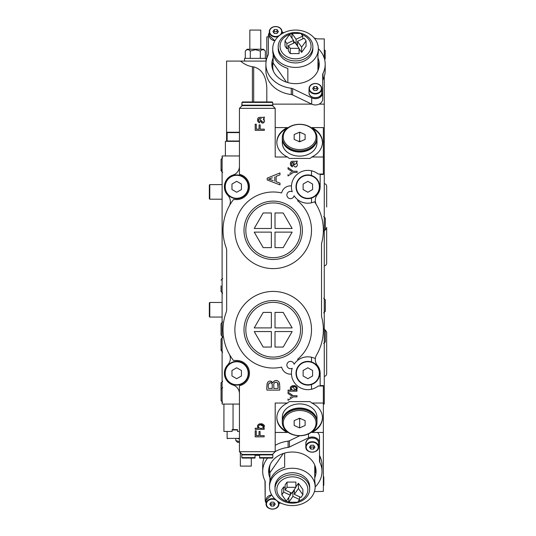 <?xml version="1.0" encoding="UTF-8"?>
<svg xmlns="http://www.w3.org/2000/svg" width="536" height="536" viewBox="0 0 536 536"><rect width="100%" height="100%" fill="white"/><g stroke="black" fill="none" stroke-linecap="round" stroke-linejoin="round"><path stroke-width="0.8" d="M311.503 389.25L311.503 384.526M311.503 361.961L311.503 357.231M311.503 202.802L311.503 198.072M311.503 175.507L311.503 170.783M242.178 384.781L242.178 383.763M242.178 362.725L242.178 361.706M242.178 198.333L242.178 197.315M242.178 176.27L242.178 175.252M310.217 446.106L310.86 447.004L313.594 446.997L314.217 446.106M313.594 449.088L310.86 449.101L309.48 447.165L310.84 445.215L313.573 445.208L314.954 447.145L313.594 449.088L313.594 446.997M310.86 449.101L310.86 447.004M314.746 473.536A23.718 19.43 180 0 0 315.918 469.302M268.777 469.302A23.718 19.43 180 0 0 269.943 473.536M269.943 477.824A23.718 19.43 0 0 1 268.63 471.446A23.718 19.43 0 0 1 304.113 454.582A23.718 19.43 0 0 1 316.066 471.446A23.718 19.43 0 0 1 314.746 477.824M317.366 432.452A7.296 5.976 0 0 1 319.51 436.686L319.51 461.121A3.652 2.988 180 0 0 319.784 462.253A29.648 24.288 0 0 1 321.995 471.446A29.648 24.288 0 0 1 315.148 486.963M319.51 454.843A3.652 2.988 180 0 0 319.784 455.975A29.648 24.288 0 0 1 321.995 465.168L321.995 471.446M266.091 502.822A7.296 5.976 0 0 1 265.179 499.927L265.179 481.777A3.652 2.988 180 0 0 264.905 480.645A29.648 24.288 0 0 1 262.7 471.446L262.7 465.168A29.648 24.288 0 0 1 263.993 458.072M275.196 445.362A29.648 24.288 0 0 1 288.087 441.135A3.652 2.988 180 0 0 289.42 440.753L299.791 435.748M275.196 451.64A29.648 24.288 0 0 1 288.087 447.413A3.652 2.988 180 0 0 289.42 447.031L308.508 437.818A7.296 5.976 0 0 1 315.838 437.778A7.296 5.976 0 0 1 319.51 442.964L319.51 436.686M262.7 471.446A29.648 24.288 0 0 1 267.598 458.072M280.596 502.942L278.861 503.786M270.479 503.063L271.122 503.967L273.856 503.954L274.479 503.07M273.856 506.051L271.122 506.058L269.742 504.121L271.095 502.178L273.836 502.165L275.216 504.101L273.856 506.051L273.856 503.954M271.122 506.058L271.122 503.967M275.015 488.946L275.015 486.936A17.333 14.197 0 0 1 300.944 474.608A17.333 14.197 0 0 1 309.681 486.936L309.681 488.946A17.333 14.197 180 0 0 300.944 476.618A17.333 14.197 180 0 0 275.015 488.946A17.333 14.197 180 0 0 292.348 503.143A17.333 14.197 180 0 0 309.681 488.946M285.152 490.038L291.805 493.154L295.885 487.298L287.041 487.331L285.152 490.038L285.152 484.805L287.041 482.099L287.041 487.331M294.338 494.339L300.991 497.455L302.88 494.741L298.425 488.484L294.338 494.339L294.338 489.515M299.544 499.525L292.89 496.416L288.804 502.266L297.654 502.232L299.544 499.525L299.544 496.772M290.358 495.224L283.705 492.115L281.815 494.822L286.271 501.08L290.358 495.224L290.358 492.47M302.88 494.741L302.88 489.509L298.425 483.251L295.885 486.882M298.425 488.484L298.425 483.251M288.804 502.266L288.804 497.448M281.815 494.822L281.815 489.589L283.705 486.882L283.705 492.115M295.885 487.298L295.885 482.065L287.041 482.099M292.89 491.592L292.89 496.416M291.584 493.046L290.358 494.815M285.152 487.559L283.705 486.882M294.338 491.86L293.105 491.284M288.804 501.917A15.504 12.703 0 0 1 277.916 484.899A15.504 12.703 0 0 1 300.039 478.521A15.504 12.703 0 0 1 307.825 490.333A15.504 12.703 0 0 1 298.324 501.267M314.746 472.645A22.807 18.68 180 0 0 315.148 469.147A22.807 18.68 180 0 0 314.746 465.65L314.746 481.341A22.807 18.68 0 0 1 315.148 484.839L315.148 486.936A22.807 18.68 180 0 0 292.348 468.256A22.807 18.68 180 0 0 269.541 486.936A22.807 18.68 180 0 0 281.031 503.15A22.807 18.68 180 0 0 315.148 486.936M270.385 464.109A22.807 18.68 180 0 0 269.541 469.147A22.807 18.68 180 0 0 269.943 472.645L269.943 481.341M283.31 453.483L269.943 472.645M284.65 453.067L284.65 467.258A22.807 18.68 0 0 0 269.541 484.839L269.541 486.936M315.148 469.147L315.148 467.158A22.807 18.68 180 0 0 315.108 465.985M269.588 465.985A22.807 18.68 180 0 0 269.541 467.158L269.541 469.147M277.668 32.602L277.045 31.711L274.311 31.704L273.668 32.602M274.311 29.614L277.045 29.621L278.405 31.57L277.025 33.507L274.291 33.493L272.931 31.55L274.311 29.614L274.311 31.704M277.045 29.621L277.045 31.711M319.108 66.37A23.718 19.43 0 0 0 317.942 62.136M273.139 62.136A23.718 19.43 0 0 0 271.966 66.37M317.942 57.841A23.718 19.43 180 0 1 319.255 64.226A23.718 19.43 180 0 1 295.537 83.65A23.718 19.43 180 0 1 271.819 64.226A23.718 19.43 180 0 1 273.139 57.841M318.344 48.709A29.648 24.288 180 0 1 325.185 64.226L325.185 70.504A29.648 24.288 180 0 1 322.98 79.697A3.652 2.988 0 0 0 322.706 80.829M325.185 64.226A29.648 24.288 180 0 1 322.98 73.419A3.652 2.988 0 0 0 322.706 74.551L322.706 98.979A7.296 5.976 180 0 1 319.027 104.172A7.296 5.976 180 0 1 311.704 104.131L292.609 94.919A3.652 2.988 0 0 0 291.283 94.537A29.648 24.288 180 0 1 265.896 70.504L265.896 64.226A29.648 24.288 180 0 1 268.101 55.027A3.652 2.988 0 0 0 268.375 53.895L268.375 35.745A7.296 5.976 180 0 1 269.286 32.85M322.706 92.701A7.296 5.976 180 0 1 319.027 97.894A7.296 5.976 180 0 1 311.704 97.854L292.609 88.641A3.652 2.988 0 0 0 291.283 88.259A29.648 24.288 180 0 1 265.896 64.226M282.057 31.885L283.792 32.723M317.406 89.566L316.789 88.674L314.049 88.668L313.406 89.566M314.049 86.571L316.789 86.584L318.143 88.527L316.763 90.463L314.029 90.457L312.669 88.507L314.049 86.571L314.049 88.668M316.789 86.584L316.789 88.674M312.87 46.726L312.87 48.736A17.333 14.197 180 0 1 295.537 62.933A17.333 14.197 180 0 1 278.204 48.736L278.204 46.726A17.333 14.197 0 0 0 295.537 60.923A17.333 14.197 0 0 0 312.87 46.726A17.333 14.197 0 0 0 286.941 34.398A17.333 14.197 0 0 0 278.204 46.726M286.894 43.557L293.547 40.441L289.467 34.592L285.005 40.85L286.894 43.557L286.894 48.789L288.341 48.113M296.08 39.255L302.733 36.14L300.843 33.433L291.999 33.406L296.08 39.255L296.08 44.079M304.18 38.217L297.527 41.332L301.614 47.188L306.069 40.924L304.18 38.217M294.994 42.518L288.341 45.634L290.231 48.341L299.081 48.374L294.994 42.518M291.999 33.406L291.999 38.224M306.069 40.924L306.069 46.156L301.614 52.421L301.614 47.188M293.547 40.857L294.78 42.619M290.231 48.341L290.231 53.573L299.081 53.607L299.081 48.374M285.005 40.85L285.005 46.083L286.894 48.789M297.527 46.15L297.527 41.332M299.081 48.789L301.614 52.421M290.231 53.573L288.341 50.866L288.341 45.634M293.547 43.195L293.547 40.441M302.733 38.9L302.733 36.14M296.301 44.388L297.527 43.811M301.52 34.398A15.504 12.703 180 0 1 308.207 53.446A15.504 12.703 180 0 1 284.067 54.665A15.504 12.703 180 0 1 287.845 35.095A15.504 12.703 180 0 1 291.999 33.755M318.344 48.736A22.807 18.68 0 0 0 295.537 30.056A22.807 18.68 0 0 0 272.737 48.736A22.807 18.68 0 0 0 306.853 64.957A22.807 18.68 0 0 0 318.344 48.736L318.344 50.826A22.807 18.68 180 0 1 317.942 54.324L317.942 70.022A22.807 18.68 0 0 0 318.344 66.524A22.807 18.68 0 0 0 317.942 63.027M286.499 82.189L273.139 63.027A22.807 18.68 0 0 0 272.737 66.524A22.807 18.68 0 0 0 273.574 71.556M287.845 82.598L287.845 68.414A22.807 18.68 180 0 1 272.737 50.826L272.737 48.736M273.139 63.027L273.139 54.324M318.297 69.687A22.807 18.68 0 0 0 318.344 68.514L318.344 66.524M272.737 66.524L272.737 68.514A22.807 18.68 0 0 0 272.777 69.687M240.349 452.605L240.349 466.099L251.297 466.099L251.297 458.072M239.438 441.61L235.793 440.558L237.615 442.388L239.438 442.388M235.793 440.558L235.793 438.736M323.362 476.866L323.818 476.866L323.362 476.504M238.038 438.736L239.438 438.736M275.196 432.452L287.269 432.452A22.807 17.467 -0 0 1 276.837 417.779A22.807 17.467 -0 0 1 287.43 403.025A29.768 22.807 -90 0 1 289.34 401.605L309.949 401.605A29.768 22.807 -90 0 1 311.858 403.025A22.807 17.467 -0 0 1 322.451 417.779A22.807 17.467 -0 0 1 312.019 432.452L323.362 432.452L323.362 491.391L314.431 491.599M223.921 404.077L223.921 431.44L232.135 431.44L232.135 429.617L237.502 429.617L237.502 431.44L239.438 431.44M264.978 480.799L265.179 498.688M260.784 49.238L260.784 30.076L249.836 30.076L249.836 49.238M266.077 61.091L266.077 58.357L244.55 58.357L244.55 61.091M265.347 51.061L263.524 49.238L247.103 49.238L245.28 51.061C246.949 49.252 248.624 49.252 250.292 51.061L255.31 49.714L260.329 51.061C262.004 49.252 263.672 49.252 265.347 51.061L265.347 58.357M260.329 51.061L260.329 58.357M250.292 51.061L250.292 58.357M245.28 58.357L245.28 51.061M324.273 50.149L324.823 50.149L324.273 50.149M324.561 59.268L325.185 58.906L324.468 58.906M239.438 132.245L227.492 132.245L227.123 132.606L239.438 132.606M319.121 104.125L324.273 104.125L324.273 155.051L323.362 155.963L324.273 155.963L324.273 404.077L323.362 404.077M314.297 38.116L317.433 38.907L324.273 38.907L324.273 58.243M268.375 36.877L266.807 36.877L266.807 58.243M226.581 141.363L226.581 61.091L266.137 61.091M253.696 101.961L253.696 66.893L252.389 66.705C248.161 66.062 244.215 64.193 240.557 61.091M266.807 101.961L266.807 87.629C266.117 75.971 261.749 69.057 253.696 66.893M225.395 155.963L225.395 141.363L239.438 141.363M324.273 141.363L323.362 141.363M272.656 104.125L311.691 104.125M324.273 76.481L324.273 104.125M282.311 421.443A17.333 13.279 -0 0 1 282.311 421.296L282.311 417.196A17.333 13.279 -0 0 1 299.644 403.916A17.333 13.279 -0 0 1 316.977 417.196L316.977 421.296A17.333 13.279 -0 0 1 316.977 421.443M282.311 421.296A17.333 13.279 -0 0 1 299.644 408.023A17.333 13.279 -0 0 1 316.977 421.296M284.489 415.145A17.152 13.139 -0 0 1 299.644 408.157A17.152 13.139 -0 0 1 314.8 415.145M282.311 422.469L282.311 421.591A17.333 13.279 -0 0 1 299.644 408.311A17.333 13.279 -0 0 1 316.977 421.591L316.977 422.469A17.333 13.279 -0 0 1 299.644 435.748A17.333 13.279 -0 0 1 282.311 422.469A17.333 13.279 -0 0 1 299.644 409.196A17.333 13.279 -0 0 1 316.977 422.469M299.644 410.476A16.422 12.576 -0 0 1 313.862 429.343A16.422 12.576 -0 0 1 285.427 429.343A16.422 12.576 -0 0 1 299.644 410.476M294.17 420.633L299.644 418.214L305.118 420.633L305.118 425.477L299.644 427.896L294.17 425.477L294.17 420.633L294.17 425.477M298.639 418.656L299.644 419.105L300.649 418.656M305.118 425.477L305.118 420.633M299.644 427.896L299.644 419.105M272.368 454.428L272.824 454.883L241.81 454.883L242.265 454.428M259.598 458.072L259.598 457.617L259.598 458.072L272.368 458.072L272.824 457.617L272.824 454.883M255.036 458.072L255.036 457.617L241.81 457.617L242.265 458.072L255.036 458.072L255.036 455.339L259.598 455.339L259.598 457.617L272.824 457.617M307.852 367.77L312.595 370.503L312.595 375.977L307.852 378.718L303.115 375.977L303.115 370.503L307.852 367.77M307.852 385.103A11.859 11.859 0 0 0 318.123 367.314A11.859 11.859 0 0 0 297.581 367.314A11.859 11.859 0 0 0 307.852 385.103M236.704 367.77L241.441 370.503L241.441 375.977L236.704 378.718L231.961 375.977L231.961 370.503L236.704 367.77M236.704 385.103A11.859 11.859 0 0 0 246.975 367.314A11.859 11.859 0 0 0 226.433 367.314A11.859 11.859 0 0 0 236.704 385.103M236.704 181.322L241.441 184.056L241.441 189.53L236.704 192.263L231.961 189.53L231.961 184.056L236.704 181.322M236.704 198.648A11.859 11.859 0 0 0 246.975 180.86A11.859 11.859 0 0 0 226.433 180.86A11.859 11.859 0 0 0 236.704 198.648M271.363 228.477L271.363 212.973L263.183 212.973L254.232 228.477L271.363 228.477M271.363 247.632L271.363 232.128L254.232 232.128L263.183 247.632L271.363 247.632M275.015 232.128L275.015 247.632L283.196 247.632L292.147 232.128L275.015 232.128M275.015 212.973L275.015 228.477L292.147 228.477L283.196 212.973L275.015 212.973M244.001 230.306A29.192 29.192 0 0 0 287.785 255.585A29.192 29.192 0 0 0 287.785 205.027A29.192 29.192 0 0 0 244.001 230.306M245.823 230.306A27.363 27.363 0 0 1 286.874 206.601A27.363 27.363 0 0 1 286.874 254.004A27.363 27.363 0 0 1 245.823 230.306M242.265 105.605L241.81 105.15L272.824 105.15L272.368 105.605M242.44 101.961A1903.564 1903.564 0 0 0 241.977 102.416A1903.557 1903.557 0 0 1 242.44 101.961L272.194 101.961A1903.564 1903.564 0 0 1 272.656 102.416A1903.564 1903.564 0 0 0 272.194 101.961M272.824 105.15L272.656 102.416L241.977 102.416L241.81 105.15M241.977 102.416L241.977 104.694M316.977 138.596A17.333 13.279 180 0 1 316.977 138.737L316.977 142.844A17.333 13.279 180 0 1 299.644 156.123A17.333 13.279 180 0 1 282.311 142.844L282.311 138.737A17.333 13.279 180 0 1 282.311 138.596M316.977 138.737A17.333 13.279 180 0 1 299.644 152.016A17.333 13.279 180 0 1 282.311 138.737M314.8 144.888A17.152 13.139 180 0 1 299.644 151.876A17.152 13.139 180 0 1 284.489 144.888M316.977 137.564L316.977 138.449A17.333 13.279 180 0 1 299.644 151.721A17.333 13.279 180 0 1 282.311 138.449L282.311 137.564A17.333 13.279 180 0 1 299.644 124.292A17.333 13.279 180 0 1 316.977 137.564A17.333 13.279 180 0 1 299.644 150.844A17.333 13.279 180 0 1 282.311 137.564M299.644 124.406A16.422 12.576 180 0 1 313.862 143.273A16.422 12.576 180 0 1 285.427 143.273A16.422 12.576 180 0 1 299.644 124.406M294.17 134.563L299.644 132.137L305.118 134.563L305.118 139.4L299.644 141.826L294.17 139.4L294.17 134.563L294.17 139.4M300.649 141.377L299.644 140.935L298.639 141.377M305.118 134.563L305.118 139.4M299.644 132.137L299.644 140.935M307.852 181.322L312.595 184.056L312.595 189.53L307.852 192.263L303.115 189.53L303.115 184.056L307.852 181.322M307.852 198.648A11.859 11.859 0 0 0 318.123 180.86A11.859 11.859 0 0 0 297.581 180.86A11.859 11.859 0 0 0 307.852 198.648M271.363 327.905L271.363 312.401L263.183 312.401L254.232 327.905L271.363 327.905M271.363 347.06L271.363 331.556L254.232 331.556L263.183 347.06L271.363 347.06M275.015 331.556L275.015 347.06L283.196 347.06L292.147 331.556L275.015 331.556M275.015 312.401L275.015 327.905L292.147 327.905L283.196 312.401L275.015 312.401M244.001 329.734A29.192 29.192 0 0 0 287.785 355.013A29.192 29.192 0 0 0 287.785 304.455A29.192 29.192 0 0 0 244.001 329.734M245.823 329.734A27.363 27.363 0 0 1 286.874 306.029A27.363 27.363 0 0 1 286.874 353.432A27.363 27.363 0 0 1 245.823 329.734M315.362 358.638A9.119 9.119 0 0 0 317.372 365.431A12.315 12.315 0 0 1 320.166 373.244L320.166 385.558L323.362 385.558L323.362 386.014L318.176 386.014A16.422 16.422 0 0 1 292.207 368.272A3.652 3.652 0 0 1 287.142 366.416A3.652 3.652 0 0 1 289.453 361.545A3.652 3.652 0 0 1 294.09 364.286A16.422 16.422 0 0 1 315.362 358.638A9.119 9.119 0 0 1 316.548 355.06A50.163 50.163 0 0 0 321.66 316.89A3.652 3.652 0 0 1 321.533 315.945L321.533 244.088A3.652 3.652 0 0 1 321.66 243.15A50.163 50.163 0 0 0 314.525 201.791A16.422 16.422 0 0 1 294.09 195.747A3.652 3.652 0 0 1 289.453 198.488A3.652 3.652 0 0 1 287.142 193.617A3.652 3.652 0 0 1 292.207 191.767A16.422 16.422 0 0 1 318.176 174.019L323.362 174.019L323.362 174.475L320.166 174.475L320.166 186.789A12.315 12.315 0 0 1 317.372 194.602A9.119 9.119 0 0 0 316.541 204.973M298.137 200.029A9.119 9.119 0 0 1 297.594 200.766A38.311 38.311 0 0 1 291.986 263.685A38.311 38.311 0 0 1 235.284 235.847A38.311 38.311 0 0 1 281.635 192.933A9.119 9.119 0 0 1 291.457 185.925M291.457 374.108A9.119 9.119 0 0 1 281.635 367.1A38.311 38.311 0 0 1 235.284 324.186A38.311 38.311 0 0 1 291.986 296.348A38.311 38.311 0 0 1 297.594 359.267A9.119 9.119 0 0 1 298.137 360.011M239.438 166.328A9.119 9.119 0 0 1 233.033 175.038A12.315 12.315 0 0 0 227.82 195.325L226.748 194.045M225.422 191.734L225.267 191.352L225.422 191.734M229.234 354.001A9.119 9.119 0 0 1 227.82 364.715L226.748 365.994L227.82 364.715A12.315 12.315 0 0 0 233.033 384.995A9.119 9.119 0 0 1 239.438 393.705M239.438 451.687L275.196 451.687L272.462 454.428L242.178 454.428L239.438 451.687L239.438 385.719A12.77 12.77 0 0 0 236.704 360.473L233.475 360.473A50.163 50.163 0 0 1 226.112 312.508A9.119 9.119 0 0 0 226.668 309.359L226.668 250.68A9.119 9.119 0 0 0 226.112 247.531A50.163 50.163 0 0 1 233.482 199.56L236.704 199.56A12.77 12.77 0 0 0 239.438 174.321L239.438 108.346L242.178 105.605L272.462 105.605L275.196 108.346L239.438 108.346M322.444 142.549A22.807 17.467 -0 0 0 312.019 128.171L311.885 128.171M275.196 127.581L287.269 127.581A22.807 17.467 -0 0 0 276.837 142.261A22.807 17.467 -0 0 0 287.43 157.008A29.768 22.807 90 0 0 289.34 158.428L309.949 158.428A29.768 22.807 90 0 0 311.858 157.008A22.807 17.467 180 0 0 322.451 142.261A22.807 17.467 180 0 0 312.019 127.581L312.019 128.171M287.403 128.171L287.269 128.171A22.807 17.467 -0 0 0 276.844 142.549M287.269 127.581L287.269 128.171M312.019 432.452L312.019 431.869A22.807 17.467 180 0 0 322.444 417.484M276.844 417.484A22.807 17.467 180 0 0 287.269 431.869L287.269 432.452M270.184 179.506L271.028 179.795M271.698 180.036L272.61 180.377M273.239 180.625L268.556 179.118L272.375 177.771M267.209 178.16L279.98 172.94L279.98 174.857L276.114 176.344L276.114 181.677L279.98 183.104L279.98 184.887L267.209 179.975L267.209 178.16M274.767 181.208L274.767 176.86M272.248 388.419L268.442 388.419C267.819 385.196 268.456 383.3 270.352 382.731C273.152 383.675 271.98 384.794 272.248 388.419L272.234 384.975M272.141 384.205L271.839 383.401M271.303 382.925L270.352 382.731M269.427 382.925L268.878 383.401M268.543 384.272L268.469 384.935M278.157 388.419L273.782 388.419C274.023 384.265 272.925 383.2 276.007 382.181C278.995 383.247 277.943 384.225 278.157 388.419L277.608 382.898M276.804 382.322L276.007 382.181M275.216 382.295L274.345 382.912M272.878 382.845C271.256 380.634 269.487 380.5 267.585 382.436C266.861 385.123 266.633 387.682 266.915 390.101L279.685 390.101C279.96 387.24 279.718 384.533 278.975 381.98C276.69 379.716 274.653 380.004 272.878 382.845L270.318 381.083M273.93 381.163L275.712 380.46M276.677 380.506L277.259 380.667M277.675 380.841L278.975 381.98M279.35 382.771L279.484 383.233M279.604 383.863L279.685 386.108M279.685 387.106L279.685 388.104M266.948 384.473L267.075 383.682M267.585 382.436L268.114 381.846M268.851 381.377L269.548 381.143M296.254 388.453C296.723 386.443 291.403 385.833 291.276 388.325C291.437 391.046 296.81 390.563 296.254 388.453L296.053 387.695M296.194 390.181L297.011 390.181L297.011 391.206L288.033 391.206L288.033 390.114L291.249 390.087C286.673 384.131 301.105 384.674 296.194 390.161L297.112 388.814M297.118 387.93L296.823 387.106M295.39 385.86L293.896 385.572M292.884 385.625L292.04 385.86M290.74 386.932L290.425 387.709M290.411 387.783L290.385 388.647M296.22 388.734L296.053 389.21M295.363 389.9L292.442 386.885M293.346 386.697L294.009 386.69M295.041 386.885L295.932 387.515M289.989 397.638L291.142 396.888M292.241 396.245L288.033 393.525L288.033 392.138L293.239 395.722L297.011 395.722L297.011 396.901L293.246 396.901L288.033 400.358L288.033 398.925M293.835 162.428L294.237 162.428L293.835 162.428M295.845 161.289L294.224 161.323M293.936 161.323L292.468 161.329M292.147 161.349L291.718 161.416M290.653 162.334L290.458 163.031M291.939 165.49L291.55 165.088M291.35 163.641L291.443 163.185M291.778 162.683L292.388 162.441M293.259 163.862L293.366 164.632M293.413 164.921L293.54 165.463M295.041 166.998L295.55 167.024M296.214 166.864L296.797 166.408M297.125 165.845L297.272 165.262M296.2 163.487L294.331 164.766M294.224 164.083L294.11 163.473M292.589 165.725L292.448 166.843C290.284 165.771 289.829 164.07 291.082 161.731C292.241 160.76 295.865 161.845 297.152 160.954L297.152 162.133L296.334 162.361C297.869 164.639 297.607 166.194 295.55 167.024C293.741 166.394 292.877 164.867 292.951 162.428C290.901 163.085 290.78 164.184 292.589 165.725M289.795 173.349L291.189 172.438M292.308 171.781L288.033 169.014L288.033 167.607L293.326 171.252L297.152 171.252L297.152 172.451L293.333 172.451L288.033 175.962L288.033 174.501M260.992 118.49L261.401 118.49L260.992 118.49M263.002 117.357L261.307 117.377M260.791 117.377L259.632 117.391M259.243 117.424L258.734 117.525M258.252 117.793L257.622 119.093M257.561 120.031L257.662 120.948M258.721 121.156L258.526 120.587M258.493 119.876L258.613 119.22M259.458 118.516L260.114 118.49C258.05 119.253 257.93 120.352 259.752 121.793L259.612 122.905C257.461 121.886 257.005 120.185 258.252 117.793C259.397 116.828 263.055 117.9 264.315 117.016L264.315 118.195L263.498 118.429C265.032 120.707 264.771 122.262 262.707 123.092C260.905 122.456 260.034 120.928 260.114 118.49M260.422 119.923L260.53 120.694M260.576 120.969L260.704 121.525M262.178 123.059L262.707 123.092M263.377 122.932L263.96 122.476M264.288 121.913L264.429 121.33M263.357 119.548L263.538 120.071M263.163 121.685L262.74 121.893M262.205 121.846L261.756 121.505M261.561 121.089L261.427 120.386M255.196 130.355L255.196 124.205L256.288 124.205L256.288 129.156L259.089 129.156L259.089 124.875L260.181 124.875L260.181 129.156L264.315 129.156L264.315 130.355L255.196 130.355M260.496 424.827L263.411 426.589C263.886 424.559 258.573 423.983 258.439 426.448C258.473 428.941 263.491 429.048 263.411 426.589L263.344 427.051M263.35 428.311L264.174 428.311L264.174 429.343L255.196 429.343L255.196 428.244L258.412 428.244C253.823 422.288 268.275 422.783 263.35 428.291L264.275 426.937M264.281 426.033L263.98 425.236M262.633 424.03L261.059 423.701M260.054 423.755L259.203 423.989M258.459 424.438L257.903 425.061M257.588 425.818L257.548 426.777M263.223 427.333L262.948 427.701M262.171 428.184L261.501 428.311M258.868 425.477L259.571 425.028M255.196 436.847L255.196 430.797L256.268 430.797L256.268 435.668L259.029 435.668L259.029 431.453L260.101 431.453L260.101 435.668L264.174 435.668L264.174 436.847L255.196 436.847M311.858 403.025L323.362 403.025L323.362 432.452M311.858 157.008L323.362 157.008L323.362 127.581L312.019 127.581M227.82 195.325A9.119 9.119 0 0 1 229.234 206.038M275.196 108.346L275.196 157.008L287.43 157.008M275.196 451.687L275.196 403.025L287.43 403.025M323.362 386.014L323.362 403.025M323.362 157.008L323.362 174.019M209.79 302.458L209.335 302.914L209.335 316.595L209.79 317.051L209.79 302.458L222.105 302.458M209.79 184.605L209.335 185.061L209.335 198.742L209.79 199.198L209.79 184.605L222.105 184.605M239.438 155.963L222.105 155.963L222.105 404.077L239.438 404.077M315.202 442.87A6.023 4.931 0 0 1 315.248 451.413A6.023 4.931 0 0 1 306.197 447.171A6.023 4.931 0 0 1 315.202 442.87M315.382 442.401A6.385 5.233 180 0 0 305.828 446.944A6.385 5.233 180 0 0 312.213 452.176A6.385 5.233 180 0 0 318.598 446.944A6.385 5.233 180 0 0 315.382 442.401M315.382 438.636A6.385 5.233 0 0 1 318.598 443.178L318.598 446.944C319.014 453.771 305.42 453.778 305.828 446.944L305.828 443.178A6.385 5.233 0 0 1 315.382 438.636M289.42 447.031L289.42 440.753M308.508 437.818L308.508 433.879M288.087 447.413L288.087 441.135M319.784 462.253L319.784 455.975M275.464 499.833A6.023 4.931 0 0 1 275.511 508.376A6.023 4.931 0 0 1 266.459 504.135A6.023 4.931 0 0 1 275.464 499.833M275.062 499.123A6.385 5.233 180 0 0 266.091 503.9A6.385 5.233 180 0 0 272.476 509.133A6.385 5.233 180 0 0 278.861 503.9A6.385 5.233 180 0 0 278.204 501.589M278.861 501.998L278.861 503.9C279.276 510.734 265.682 510.734 266.091 503.9L266.091 500.135A6.385 5.233 0 0 1 271.745 494.942M272.683 27.276A6.023 4.931 180 0 1 281.688 31.577A6.023 4.931 180 0 1 272.636 35.818A6.023 4.931 180 0 1 272.683 27.276M281.393 34.083A6.385 5.233 0 0 0 282.057 31.765A6.385 5.233 0 0 0 272.502 27.229A6.385 5.233 0 0 0 269.286 31.765A6.385 5.233 0 0 0 278.258 36.548M274.935 40.729A6.385 5.233 180 0 1 269.286 35.537L269.286 31.765C269.367 29.748 270.445 28.207 272.529 27.155C277.809 25.715 280.985 27.249 282.057 31.765L282.057 33.674M291.283 88.259L291.283 94.537M292.609 88.641L292.609 94.919M311.704 97.854L311.704 104.131M322.98 73.419L322.98 79.697M312.421 84.239A6.023 4.931 180 0 1 321.426 88.541A6.023 4.931 180 0 1 312.374 92.775A6.023 4.931 180 0 1 312.421 84.239M312.24 84.186A6.385 5.233 0 0 0 309.024 88.728A6.385 5.233 0 0 0 315.409 93.961A6.385 5.233 0 0 0 321.794 88.728A6.385 5.233 0 0 0 312.24 84.186M321.794 92.494A6.385 5.233 180 0 1 315.409 97.726A6.385 5.233 180 0 1 309.024 92.494L309.024 88.728C309.105 86.705 310.183 85.17 312.267 84.112C317.547 82.671 320.722 84.212 321.794 88.728L321.794 92.494C322.203 99.328 308.609 99.328 309.024 92.494M323.449 485.623L323.818 485.261L323.362 485.261M239.438 438.374L227.123 438.374L227.492 438.736M232.135 429.979L237.502 429.979M233.046 429.617L233.046 404.077M324.273 50.511L325.185 50.511L324.823 50.149M239.438 141.001L227.123 141.001L227.492 141.363M252.389 101.961L252.389 66.705M307.852 384.734A11.49 11.49 0 0 1 297.902 367.495A11.49 11.49 0 0 1 317.808 367.495A11.49 11.49 0 0 1 307.852 384.734M236.704 384.734A11.49 11.49 0 0 1 226.748 367.495A11.49 11.49 0 0 1 246.654 367.495A11.49 11.49 0 0 1 236.704 384.734M236.704 198.287A11.49 11.49 0 0 1 226.748 181.047A11.49 11.49 0 0 1 246.654 181.047A11.49 11.49 0 0 1 236.704 198.287M307.852 198.287A11.49 11.49 0 0 1 297.902 181.047A11.49 11.49 0 0 1 317.808 181.047A11.49 11.49 0 0 1 307.852 198.287M305.828 443.178C306.9 438.656 310.076 437.121 315.356 438.562C317.439 439.62 318.518 441.155 318.598 443.178M266.091 500.135L271.705 494.875M274.901 40.79L269.286 35.537M323.818 485.261L323.818 476.866M227.123 438.374L227.123 431.44M325.185 50.511L325.185 58.906M227.123 132.606L227.123 141.001M241.81 457.617L241.81 454.883M222.675 157.758L221.053 159.38L221.053 170.783L222.105 169.262M221.053 170.783L222.675 172.404M221.053 285.856L221.053 291.557L222.675 293.179M222.675 278.532L221.053 280.154M222.675 387.628L221.053 389.25L221.053 400.653L222.675 402.275M222.675 381.243L221.053 382.865L221.053 394.268M222.675 337.459L221.053 339.08L221.053 350.484L222.105 348.963M221.053 350.484L222.675 352.105M222.675 321.948L221.053 323.577L221.053 334.973L222.675 336.601M323.704 298.23L325.332 299.859L325.332 311.262L323.704 312.883M323.704 231.244L325.332 229.622L325.332 218.219L323.704 216.591M325.332 229.622L325.332 218.219M324.273 183.754C325.674 183.841 326.464 184.639 326.665 186.146L326.665 207.043M325.252 230.118L326.665 227.941M326.665 352.99L326.665 332.092L325.252 329.915M324.273 376.279C325.674 376.192 326.464 375.394 326.665 373.887L326.665 332.092M324.273 265.749C325.674 265.662 326.464 264.864 326.665 263.364L326.665 227.351M326.665 263.357L326.665 245.354M323.704 343.442L325.332 341.821L325.332 330.417L323.704 328.789M325.332 341.821L325.332 330.417M209.79 317.051L222.105 317.051M209.79 199.198L222.105 199.198"/></g></svg>

